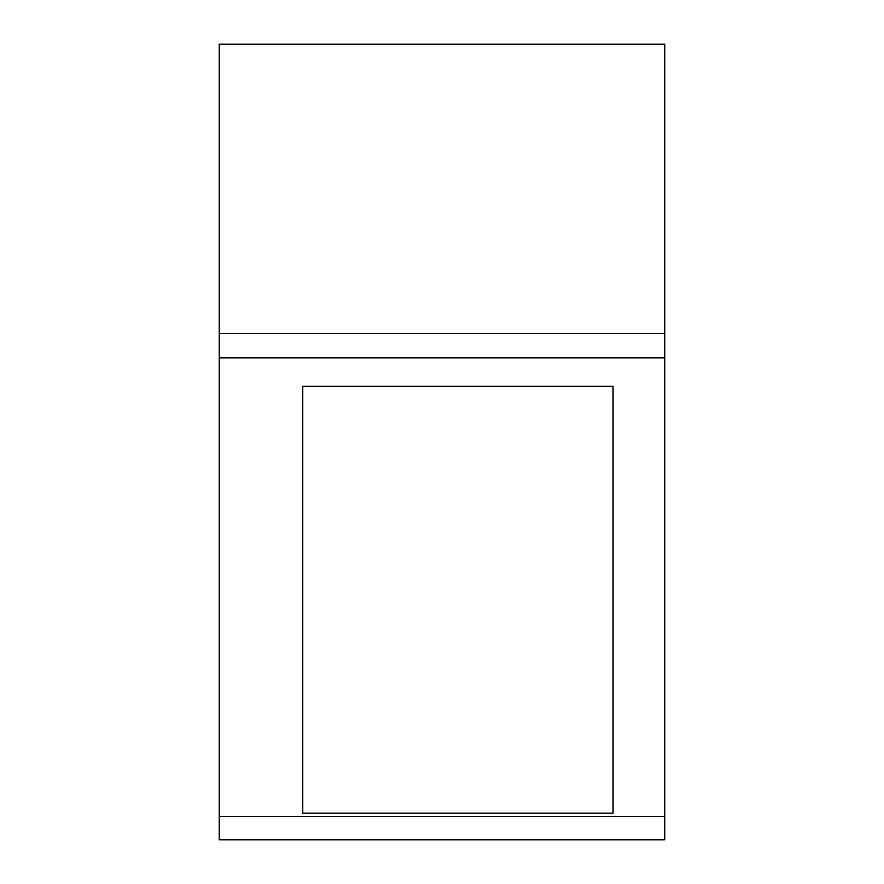 <?xml version="1.0" encoding="UTF-8"?>
<svg xmlns="http://www.w3.org/2000/svg" width="884" height="884" viewBox="0 0 884 884"><rect width="100%" height="100%" fill="white"/><g stroke="black" fill="none" stroke-linecap="round" stroke-linejoin="round"><path stroke-width="1.33" d="M664.768 839.8L219.232 839.8L219.232 44.2L664.768 44.2L664.768 839.8M613.054 386.308L613.054 813.136L302.77 813.136L302.77 386.308L613.054 386.308M664.768 333.367L219.232 333.367M664.768 357.832L219.232 357.832M664.768 816.529L219.232 816.529"/></g></svg>
